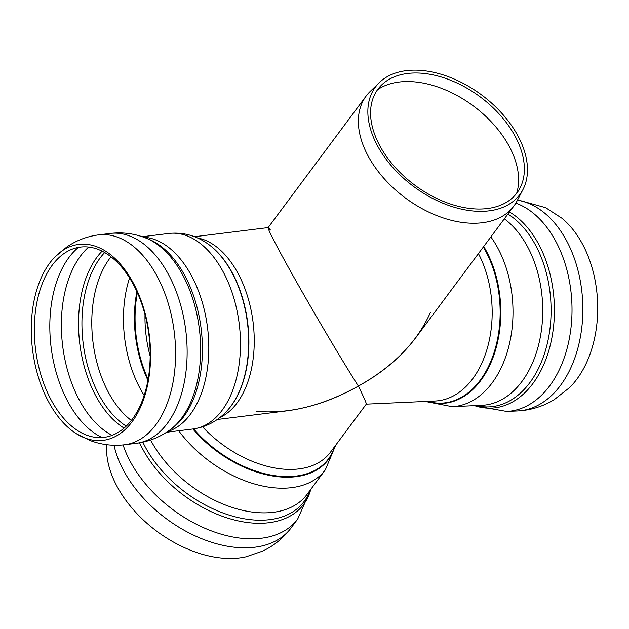 <?xml version="1.0" encoding="UTF-8"?>
<svg xmlns="http://www.w3.org/2000/svg" width="629" height="629" viewBox="0 0 629 629"><rect width="100%" height="100%" fill="white"/><g stroke="black" fill="none" stroke-linecap="round" stroke-linejoin="round"><path stroke-width="0.94" d="M430.315 312.644C417.137 342.137 393.164 366.621 358.388 386.08C364.144 397.905 366.762 403.92 366.243 404.14M517.439 200.203A105.751 70.039 -92.6 0 1 565.841 239.405A105.751 70.039 -92.6 0 1 558.536 387.928A105.751 70.039 -92.6 0 1 517.533 410.941C530.797 410.257 543.086 406.444 554.408 399.509L569.615 387.55A98.729 65.385 -92.6 0 0 575.016 381.559A98.729 65.385 -92.6 0 0 581.833 242.888A98.729 65.385 -92.6 0 0 561.925 218.239L545.697 207.704L517.62 199.841M379.342 82.58A90.018 57.019 36.7 0 0 378.013 146.754A90.018 57.019 36.7 0 0 454.515 207.326A90.018 57.019 36.7 0 0 522.958 189.581A90.018 57.019 36.7 0 0 481.728 95.034A90.018 57.019 36.7 0 0 379.342 82.58L370.111 91.52A92.093 58.332 36.7 0 0 366.164 96.017A92.093 58.332 36.7 0 0 368.751 157.164A92.093 58.332 36.7 0 0 442.84 217.807A92.093 58.332 36.7 0 0 513.854 206.053L415.808 337.655C401.216 356.957 382.07 373.099 358.388 386.08C342.341 361.172 308.619 303.949 287.65 266.028C308.619 303.949 342.341 361.172 358.388 386.08C363.924 397.457 366.565 403.472 366.298 404.117L330.437 452.235A92.093 58.332 36.7 0 1 296.479 469.171A92.093 58.332 36.7 0 1 202.585 426.855M513.854 206.053A92.093 58.332 36.7 0 0 517.038 200.981L522.958 189.581M366.164 96.017L268.111 227.612C267.915 229.294 274.425 242.094 287.65 266.028C274.047 241.41 267.553 228.594 268.182 227.572L270.446 230.025M380.364 146.785A86.739 54.935 36.7 0 0 454.075 205.148A86.739 54.935 36.7 0 0 520.018 188.055A86.739 54.935 36.7 0 0 480.297 96.96A86.739 54.935 36.7 0 0 381.646 84.962A86.739 54.935 36.7 0 0 380.364 146.785M377.542 89.711A88.775 56.233 -143.3 0 1 473.511 106.065A88.775 56.233 -143.3 0 1 516.637 193.347M256.215 411.319C288.774 414.204 322.834 405.791 358.388 386.08C334.691 399.47 310.75 407.741 286.572 410.886L217.202 419.504M106.568 444.672L106.702 452.998A98.729 62.53 36.7 0 0 117.725 487.648A98.729 62.53 36.7 0 0 236.874 558.214A98.729 62.53 36.7 0 0 246.033 556.807L262.631 551.106C273.961 545.768 283.412 538.094 290.975 528.077A105.751 66.981 36.7 0 1 251.97 547.521A105.751 66.981 36.7 0 1 124.353 471.931A105.751 66.981 36.7 0 1 114.022 445.261M132.625 283.144A95.867 57.137 -97.1 0 0 57.16 259.4A95.867 57.137 -97.1 0 0 35.546 349.26A95.867 57.137 -97.1 0 0 78.483 431.109A95.867 57.137 -97.1 0 0 133.773 417.121A95.867 57.137 -97.1 0 0 132.625 283.144M133.686 419.527A98.729 58.843 -97.1 0 0 132.507 281.548A98.729 58.843 -97.1 0 0 54.794 257.088A98.729 58.843 -97.1 0 0 32.535 349.638A98.729 58.843 -97.1 0 0 76.746 433.924A98.729 58.843 -97.1 0 0 133.686 419.527M474.541 405.642A101.756 67.389 -92.6 0 0 531.01 385.978A101.756 67.389 -92.6 0 0 538.039 243.061A101.756 67.389 -92.6 0 0 509.443 211.973M473.975 405.674L506.691 411.437A105.751 70.039 -92.6 0 0 547.694 388.423A105.751 70.039 -92.6 0 0 554.998 239.893A105.751 70.039 -92.6 0 0 515.843 203.104M476.137 405.571A100.396 66.493 -92.6 0 0 527.998 385.034A100.396 66.493 -92.6 0 0 534.933 244.021A100.396 66.493 -92.6 0 0 507.894 214.057M425.298 401.459L452.149 406.664L481.893 405.312A98.509 65.235 -92.6 0 0 520.089 383.871A98.509 65.235 -92.6 0 0 526.89 245.522A98.509 65.235 -92.6 0 0 504.34 218.829M452.149 406.664A98.509 65.235 -92.6 0 0 490.345 385.223A98.509 65.235 -92.6 0 0 497.154 246.875A98.509 65.235 -92.6 0 0 490.856 236.929M427.115 401.381A94.83 62.806 -92.6 0 0 478.984 382.794A94.83 62.806 -92.6 0 0 485.533 249.603A94.83 62.806 -92.6 0 0 483.732 246.489M427.673 401.349A94.492 62.578 -92.6 0 0 478.417 382.55A94.492 62.578 -92.6 0 0 484.943 249.839A94.492 62.578 -92.6 0 0 483.324 247.032M366.275 404.14L435.284 401.003A92.093 60.989 -92.6 0 0 470.995 380.962A92.093 60.989 -92.6 0 0 478.425 253.605M123.087 444.931A105.751 66.981 36.7 0 0 131.044 462.944A105.751 66.981 36.7 0 0 258.668 538.534A105.751 66.981 36.7 0 0 297.666 519.082L290.975 528.077M139.599 442.824A101.756 64.449 36.7 0 0 143.373 450.285A101.756 64.449 36.7 0 0 266.177 523.014A101.756 64.449 36.7 0 0 310.75 489.409M142.838 442.187A100.396 63.592 36.7 0 0 145.92 448.178A100.396 63.592 36.7 0 0 267.089 519.939A100.396 63.592 36.7 0 0 309.948 490.486M150.598 440.009A98.509 62.389 36.7 0 0 151.77 442.171A98.509 62.389 36.7 0 0 270.651 512.58A98.509 62.389 36.7 0 0 306.976 494.465L325.35 469.808A98.509 62.389 36.7 0 1 289.018 487.923A98.509 62.389 36.7 0 1 178.683 430.747M192.875 428.986A94.83 60.062 36.7 0 0 293.468 476.947A94.83 60.062 36.7 0 0 334.809 446.378M193.638 428.892A94.492 59.849 36.7 0 0 293.578 476.334A94.492 59.849 36.7 0 0 334.502 446.779M145 314.586A88.775 52.915 -97.1 0 0 150.158 356.108M145.857 238.053L148.35 239.044A100.396 59.834 -97.1 0 1 184.045 274.205A100.396 59.834 -97.1 0 1 185.24 414.519A100.396 59.834 -97.1 0 1 171.882 428.546L169.704 430.11A101.756 60.643 -97.1 0 0 183.236 415.895A101.756 60.643 -97.1 0 0 182.025 273.694A101.756 60.643 -97.1 0 0 145.857 238.053C134.394 233.524 122.513 231.983 110.217 233.43L98.674 234.861C87.054 236.37 76.424 240.412 66.784 246.993L54.794 257.088M169.704 430.11C159.695 437.304 148.554 441.7 136.281 443.311A105.751 63.026 -97.1 0 0 169.044 420.998A105.751 63.026 -97.1 0 0 167.786 273.206A105.751 63.026 -97.1 0 0 110.217 233.43M167.629 431.549A98.509 58.709 -97.1 0 0 191.963 412.097A98.509 58.709 -97.1 0 0 190.791 274.433A98.509 58.709 -97.1 0 0 143.498 237.164M227.383 410.446A94.492 56.311 -97.1 0 0 227.541 410.273L227.226 410.619C217.925 420.895 206.548 427.005 193.103 428.954A98.509 58.709 -97.1 0 0 223.625 408.166A98.509 58.709 -97.1 0 0 222.454 270.501A98.509 58.709 -97.1 0 0 168.824 233.445L142.28 236.748M227.226 410.619A94.83 56.516 -97.1 0 0 232.447 404.007A94.83 56.516 -97.1 0 0 231.315 271.476A94.83 56.516 -97.1 0 0 206.398 242.88C194.864 235.199 182.339 232.054 168.824 233.445M227.541 410.273A94.492 56.311 -97.1 0 0 232.738 403.684A94.492 56.311 -97.1 0 0 231.614 271.626A94.492 56.311 -97.1 0 0 206.792 243.14A94.492 56.311 -97.1 0 0 206.595 243.014M219.71 417.632A92.093 54.888 -97.1 0 0 238.493 400.964A92.093 54.888 -97.1 0 0 237.4 272.263A92.093 54.888 -97.1 0 0 197.396 237.927M137.374 292.689A91.661 54.629 -97.1 0 0 148.122 379.208M136.918 291.667A92.007 54.833 -97.1 0 0 147.925 380.309M129.566 277.963A95.191 56.736 -97.1 0 0 144.151 395.397M111.011 256.797A95.191 56.736 -97.1 0 0 92.998 342.129A95.191 56.736 -97.1 0 0 131.327 420.455M104.689 252.543A97.346 58.017 -97.1 0 0 83.17 343.348A97.346 58.017 -97.1 0 0 126.24 426.132M102.118 251.16A98.698 58.819 -97.1 0 0 79.781 343.764A98.698 58.819 -97.1 0 0 124.086 428.097M88.705 247.055A102.441 61.052 -97.1 0 0 62.664 345.895A102.441 61.052 -97.1 0 0 112.088 435.354M78.452 247.386A102.441 61.052 -97.1 0 0 51.114 347.326A102.441 61.052 -97.1 0 0 102.063 437.54M136.281 443.311L124.731 444.742A105.751 63.026 -97.1 0 0 157.502 422.429A105.751 63.026 -97.1 0 0 156.244 274.637A105.751 63.026 -97.1 0 0 98.674 234.861M517.533 410.941L506.691 411.437M310.962 489.118L297.666 519.082M335.689 445.19L325.35 469.808M193.103 428.954L166.551 432.257M206.792 243.14L206.398 242.88M124.731 444.742C113.102 446.118 101.804 444.797 90.843 440.787L76.746 433.924M268.143 227.58L194.51 236.724"/></g></svg>

